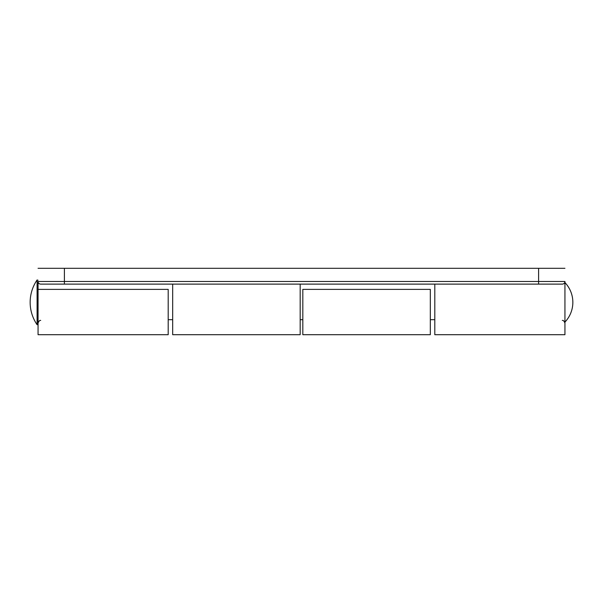 <?xml version="1.0" encoding="UTF-8"?>
<svg xmlns="http://www.w3.org/2000/svg" width="603" height="603" viewBox="0 0 603 603"><rect width="100%" height="100%" fill="white"/><g stroke="black" fill="none" stroke-linecap="round" stroke-linejoin="round"><path stroke-width="0.9" d="M38.057 289.38L168.199 289.38L168.199 334.695L38.057 334.695L38.057 281.48A2.638 2.638 0 0 0 40.687 284.111L562.313 284.111A2.638 2.638 0 0 0 564.943 281.48L564.943 334.695L434.801 334.695L434.801 284.111M172.677 284.111L172.677 334.695L300.181 334.695L300.181 284.111M64.4 284.111L64.4 268.305L38.057 268.305M64.4 268.305L538.6 268.305L538.6 281.48L38.057 281.48A2.638 2.638 0 0 0 40.687 284.111M564.943 268.305L538.6 268.305M430.323 334.695L430.323 289.38L302.819 289.38L302.819 334.695L430.323 334.695M38.057 280.259L37.092 279.965L37.092 324.708L38.057 324.406M538.6 284.111L538.6 281.48L564.943 281.48M562.313 320.472C563.119 320.027 564.001 320.902 564.943 323.102M37.092 279.965A39.519 39.519 0 0 0 37.092 324.708M564.943 322.092A28.65 28.65 0 0 0 564.943 282.581M38.803 283.32L38.057 283.32M434.801 319.68L430.323 319.68M302.819 319.68L300.181 319.68M172.677 319.68L168.199 319.68M40.687 320.472C39.881 320.027 38.999 320.902 38.057 323.102"/></g></svg>
